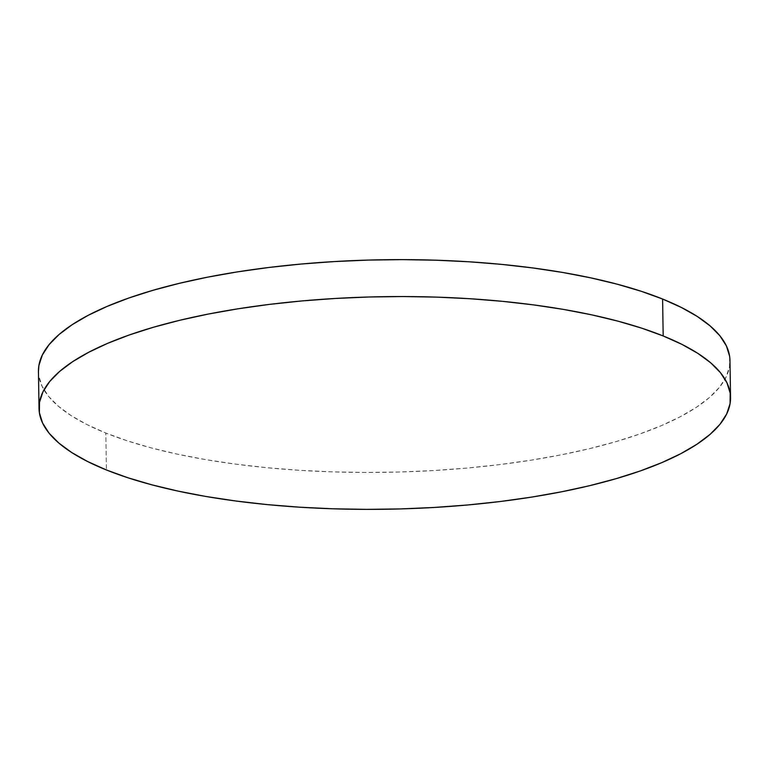 <?xml version="1.0" encoding="UTF-8"?>
<svg xmlns="http://www.w3.org/2000/svg" width="769" height="769" viewBox="0 0 769 769"><rect width="100%" height="100%" fill="white"/><g stroke="black" fill="none" stroke-linecap="round" stroke-linejoin="round"><path stroke-width="0.58" stroke-dasharray="3.85 2.88" d="M38.45 371.475A345.8 106.285 179.1 0 0 105.824 433.043L106.401 469.965L105.824 433.043A345.8 106.285 179.1 0 0 492.929 465.399A345.8 106.285 179.1 0 0 729.973 360.613M38.45 371.6L38.806 375.83L42.026 386.163L48.534 396.314L58.281 406.167L71.161 415.635L87.06 424.623L105.824 433.043L127.26 440.829L151.176 447.885L177.341 454.162L205.486 459.583L235.362 464.101L266.67 467.677L299.112 470.282L332.371 471.878L366.121 472.454L400.053 472.003L433.831 470.532L467.139 468.061L499.639 464.601L531.033 460.189L561.005 454.883L589.275 448.712L615.575 441.742L639.654 434.052L661.263 425.699L680.2 416.779L696.301 407.359L709.383 397.554L719.342 387.441L726.061 377.118L729.502 366.688L729.608 356.258"/><path stroke-width="1.15" d="M730.55 397.525L729.973 360.613A345.8 106.285 179.1 0 0 662.599 299.035A345.8 106.285 179.1 0 0 275.494 266.68A345.8 106.285 179.1 0 0 38.45 371.475L39.027 408.387A345.8 106.285 -0.9 0 1 276.071 303.601A345.8 106.285 -0.9 0 1 663.176 335.957L662.599 299.035L663.176 335.957A345.8 106.285 -0.9 0 1 730.55 397.525A345.8 106.285 -0.9 0 1 493.506 502.32A345.8 106.285 -0.9 0 1 106.401 469.965A345.8 106.285 -0.9 0 1 39.027 408.387M106.401 469.965L127.846 477.741L151.762 484.797L177.918 491.074L206.073 496.495L235.948 501.013L267.247 504.599L299.689 507.194L332.948 508.79L366.707 509.366L400.639 508.915L434.418 507.444L467.715 504.973L500.215 501.513L531.61 497.11L561.581 491.795L589.861 485.624L616.161 478.654L640.231 470.964L661.84 462.611L680.786 453.691L696.877 444.28L709.96 434.466L719.919 424.353L726.647 414.03L730.079 403.61L730.194 393.17L726.974 382.837L720.466 372.686L710.719 362.833L697.839 353.365L681.94 344.377L663.176 335.957L641.74 328.171L617.824 321.115L591.659 314.838L563.514 309.417L533.638 304.899L502.33 301.323L469.888 298.718L436.629 297.122L402.879 296.546L368.947 296.997L335.169 298.468L301.861 300.939L269.361 304.399L237.967 308.811L207.995 314.117L179.725 320.288L153.425 327.258L129.346 334.948L107.737 343.301L88.8 352.221L72.699 361.641L59.617 371.446L49.658 381.559L42.939 391.882L39.498 402.312L39.392 412.742L42.603 423.085L49.12 433.226L58.857 443.079L71.748 452.547L87.647 461.535L106.401 469.965M729.608 356.258L726.397 345.915L719.88 335.774L710.143 325.921L697.252 316.453L681.353 307.465L662.599 299.035L641.154 291.259L617.238 284.203L591.082 277.926L562.927 272.505L533.052 267.987L501.753 264.401L469.311 261.806L436.052 260.21L402.293 259.634L368.361 260.085L334.582 261.556L301.285 264.027L268.785 267.487L237.39 271.89L207.419 277.205L179.139 283.377L152.839 290.346L128.769 298.036L107.16 306.389L88.214 315.309L72.123 324.72L59.04 334.534L49.081 344.647L42.353 354.97L38.921 365.39L38.45 371.6"/></g></svg>
